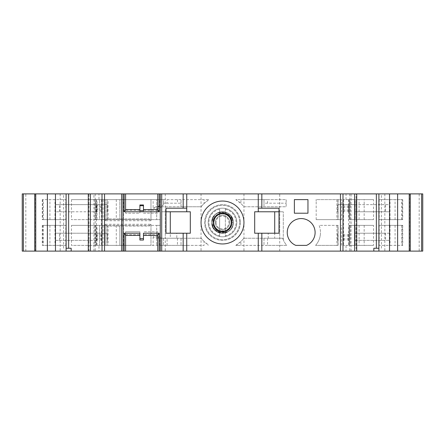 <?xml version="1.0" encoding="UTF-8"?>
<svg xmlns="http://www.w3.org/2000/svg" width="445" height="445" viewBox="0 0 445 445"><rect width="100%" height="100%" fill="white"/><g stroke="black" fill="none" stroke-linecap="round" stroke-linejoin="round"><path stroke-width="0.33" stroke-dasharray="2.23 1.67" d="M170.29 211.77L166.002 211.77L166.002 233.23L170.29 233.23L170.29 211.77L165.284 211.77L165.284 238.236L160.194 238.236L201.223 238.236L156.701 238.236L161.707 238.236L161.707 211.77L161.707 238.236L165.284 238.236L165.284 211.77L161.707 211.77L190.315 211.77L190.315 233.23L176.798 233.23L176.798 238.236L165.284 238.236L176.798 238.236M156.701 236.801L156.701 238.236L153.13 236.801L156.701 236.801L156.701 225.359L106.917 225.359L106.917 245.384L119.872 245.384L119.872 225.359L119.872 245.384L159.922 245.384L159.922 238.22L156.701 236.801L160.278 236.801L160.278 225.359L156.701 225.359L160.278 225.359L160.278 236.801L156.701 236.801L156.701 225.359L71.467 225.359L71.467 245.384L204.083 245.384L204.083 241.502L208.143 244.728A26.461 26.461 0 0 1 201.223 238.236A26.461 26.461 0 0 0 204.083 241.502M156.701 238.236L156.701 245.384L156.701 238.236L155.989 238.236M159.165 238.236L159.165 245.384M186.739 238.236L186.739 245.384L204.083 245.384M186.739 245.384L159.922 245.384M106.917 245.384L71.467 245.384M97.027 245.384L97.027 225.359M71.467 225.359L106.917 225.359M163.499 238.236L163.499 245.384L163.499 238.236M181.02 238.236L181.02 245.384L181.02 238.236M161.707 238.236A1.43 1.43 0 0 1 160.278 236.801A1.43 1.43 0 0 0 161.707 238.236A1.43 1.43 0 0 1 160.278 236.801M99.491 225.359L99.491 245.384L99.491 225.359M176.798 233.23L170.29 233.23L170.29 238.236M186.739 208.199L166.002 208.199L166.002 211.77M356.039 251.108L346.021 251.108L356.712 251.108L356.039 251.108L356.039 193.892L356.712 193.892L346.021 193.892L346.021 199.616L343.495 199.616L351.083 199.616L351.083 193.892L356.039 193.892M410.29 251.108L384.847 251.108L410.29 251.108M422.75 251.108L419.173 251.108L419.173 193.892L422.75 193.892L422.75 251.108M95.197 193.892L95.197 251.108L22.25 251.108L22.25 193.892L201.045 193.892L201.045 251.108L419.173 251.108M201.045 251.108L95.197 251.108M34.71 251.108L60.153 251.108L34.71 251.108M88.288 251.108L98.979 251.108L88.288 251.108M351.083 251.108L351.083 199.616L346.021 199.616M346.021 245.384L351.083 245.384L343.495 245.384L346.021 245.384L346.021 251.108M348.552 199.616L348.552 245.384M343.495 199.616L343.495 245.384M373.839 248.249L378.895 248.249M346.021 193.892L351.083 193.892M410.29 193.892L384.847 193.892L410.29 193.892M378.895 193.892L381.421 193.892L378.895 193.892M88.288 193.892L98.979 193.892L88.288 193.892M66.105 193.892L63.579 193.892L66.105 193.892M34.71 193.892L60.153 193.892L34.71 193.892M419.173 193.892L201.045 193.892M397.719 251.108L397.719 193.892M349.803 193.892L349.803 251.108M354.826 204.622L389.62 204.622L389.62 211.77L385.559 211.77L385.559 204.622L337.644 204.622L354.826 204.622L354.826 211.77L389.62 211.77M389.62 233.23L354.826 233.23L354.826 240.378L389.62 240.378L385.559 240.378L385.559 233.23L389.62 233.23L389.62 240.378M279.716 251.108L279.716 193.892M243.955 193.892L243.955 251.108M165.284 193.892L165.284 251.108M47.281 193.892L47.281 251.108M97.683 204.622L55.38 204.622L55.38 211.77L97.683 211.77L97.683 204.622L107.356 204.622L55.38 204.622M90.174 204.622L90.174 211.77M90.174 233.23L90.174 240.378L55.38 240.378L55.38 233.23L107.356 233.23L55.38 233.23M93.917 251.108L93.917 245.384L98.979 245.384L98.979 251.108M66.105 248.249L71.161 248.249M98.979 199.616L93.917 199.616L101.504 199.616L98.979 199.616L98.979 193.892M101.504 199.616L101.504 245.384L93.917 245.384L93.917 193.892M98.979 245.384L101.504 245.384M96.448 199.616L96.448 245.384M123.093 251.108L123.093 193.892M160.278 251.108L160.278 193.892M143.474 233.23L143.474 235.372L143.474 234.699L157.775 234.699L157.775 231.795L143.474 231.795L157.775 231.795L157.775 235.249M157.775 234.699L157.775 235.372M143.474 234.699L143.474 240.022L139.897 240.022L139.897 231.795L125.596 231.795L125.596 235.372L125.596 231.795L139.897 231.795L139.897 235.372L139.897 233.23M157.775 209.751L157.775 213.205L143.474 213.205L143.474 204.978L139.897 204.978L139.897 213.205L125.596 213.205L125.596 209.751M139.897 210.702L139.897 213.205L125.596 213.205L125.596 209.628M157.775 209.628L157.775 213.205L143.474 213.205L143.474 210.702M63.579 248.249L63.579 193.892M385.559 204.622L389.62 204.622M97.683 211.77L55.38 211.77M107.356 211.77L107.356 204.622L107.356 211.77M96.626 211.77L96.626 204.622M385.559 211.77L354.826 211.77M348.374 211.77L348.374 204.622M337.644 211.77L337.644 204.622L337.644 211.77M90.174 240.378L97.683 240.378L97.683 233.23M55.38 240.378L97.683 240.378M354.826 240.378L385.559 240.378M96.626 240.378L96.626 233.23M107.356 240.378L107.356 233.23L107.356 240.378M354.826 233.23L385.559 233.23M337.644 240.378L337.644 233.23L337.644 240.378M348.374 240.378L348.374 233.23M381.421 248.249L381.421 193.892M278.998 211.77L274.71 211.77L279.716 211.77L279.716 238.236L279.716 211.77L283.293 211.77L254.685 211.77L254.685 233.23L268.202 233.23L268.202 238.236L282.725 238.236L283.293 239.805L282.725 238.236L274.71 238.236L274.71 233.23L278.998 233.23L278.998 208.199L258.261 208.199M283.293 239.805L283.293 211.77L283.293 239.805M267.556 238.236L267.556 245.384L286.775 245.384A19.307 19.307 0 0 1 282.725 238.236L243.777 238.236L282.725 238.236A19.307 19.307 0 0 0 286.775 245.384L240.917 245.384L240.917 241.502A26.461 26.461 0 0 0 243.777 238.236A26.461 26.461 0 0 1 236.857 244.728L235.783 245.384L240.917 245.384M274.71 238.236L268.202 238.236M268.202 233.23L274.71 233.23L274.71 211.77M258.261 251.108L258.261 233.23M186.739 233.23L186.739 251.108M186.739 193.892L186.739 211.77M258.261 211.77L258.261 193.892M243.955 222.5A21.455 21.455 0 0 1 222.5 243.955A21.455 21.455 0 0 1 201.045 222.5A21.455 21.455 0 0 1 222.5 201.045A21.455 21.455 0 0 1 243.955 222.5M267.556 245.384L235.783 245.384L240.917 241.502M263.98 238.236L263.98 245.384L263.98 238.236M294.373 213.205L294.373 199.616L307.962 199.616L307.962 213.205L294.373 213.205M315.116 232.513A13.945 13.945 0 0 1 306.533 245.384L295.808 245.384A13.945 13.945 0 0 1 303.001 218.69A13.945 13.945 0 0 1 315.116 232.513M338.083 225.359L319.104 225.359A19.307 19.307 0 0 1 320.478 232.513A19.307 19.307 0 0 0 319.104 225.359L338.083 225.359L338.083 245.384L315.561 245.384L338.083 245.384M350.104 245.384L349.058 245.384L350.104 245.384L350.104 225.359L349.058 225.359L350.104 225.359M337.933 245.384L336.887 245.384L337.933 245.384L337.933 225.359L336.887 225.359L337.933 225.359L337.933 245.384M355.054 245.384L356.106 245.384L355.054 245.384L355.054 225.359L356.106 225.359L355.054 225.359L355.054 245.384M315.561 245.384A19.307 19.307 0 0 0 320.478 232.513A19.307 19.307 0 0 1 315.561 245.384M341.638 245.384L341.638 225.359M65.804 245.384L65.804 225.359L42.709 225.359L42.709 245.384L65.804 245.384L42.709 245.384M42.709 225.359L65.804 225.359M379.196 225.359L402.719 225.359L379.196 225.359L379.196 245.384L402.719 245.384L379.196 245.384M402.291 245.384L402.291 225.359M373.533 245.384L349.726 245.384L373.533 245.384L373.533 225.359L349.726 225.359L373.533 225.359M349.726 245.384L349.726 225.359M108.113 199.616L107.067 199.616L108.113 199.616L108.113 219.641L107.067 219.641L108.113 219.641M97.027 199.616L71.467 199.616L107.067 199.616L95.942 199.616L106.917 199.616L106.917 219.641L95.942 219.641L107.067 219.641L71.467 219.641L97.027 219.641L97.027 199.616L99.491 199.616L99.491 219.641L160.278 219.641L106.917 219.641M163.499 204.388C163.382 205.462 162.191 206.057 159.922 206.174L159.922 199.616L163.499 199.616L163.499 204.388L163.499 203.193L181.02 203.193L181.02 206.764L201.223 206.764A26.461 26.461 0 0 1 208.143 200.272L208.143 199.616L209.217 199.616L99.491 199.616L99.491 219.641L97.027 219.641M208.143 199.616L163.499 199.616L163.499 203.193L167.075 203.193L167.075 199.616M159.922 199.616L106.917 199.616M95.942 199.616L94.896 199.616L95.942 199.616L95.942 219.641L94.896 219.641L95.942 219.641L95.942 199.616M71.467 199.616L71.467 219.641M119.872 219.641L119.872 199.616L119.872 219.641M159.922 206.174L156.701 206.174C158.776 206.224 159.972 206.819 160.289 207.965L160.278 219.641L160.289 207.965L161.101 206.764L161.707 206.764L156.701 206.764L201.223 206.764A26.461 26.461 0 0 1 204.083 203.499L204.083 199.616M161.101 206.764L181.02 206.764L181.02 199.616L181.02 203.193L167.075 203.193M208.143 200.272L204.083 203.499M159.165 206.764L159.165 199.616M156.701 206.764L155.989 206.764L156.701 206.764L156.701 199.616L156.701 219.641L156.701 206.174M155.989 206.764L153.13 208.199L153.13 199.616M161.707 206.764A1.43 1.43 0 0 0 160.3 207.971A1.43 1.43 0 0 1 161.707 206.764A1.43 1.43 0 0 0 160.278 208.199L153.13 208.199M341.638 219.641L316.189 219.641L341.638 219.641L341.638 199.616L316.045 199.616A7.153 7.153 0 0 1 316.189 201.045A7.153 7.153 0 0 0 316.045 199.616L341.638 199.616M355.054 199.616L356.106 199.616L355.054 199.616L355.054 219.641L355.054 199.616M337.933 199.616L336.887 199.616L337.933 199.616L337.933 219.641L337.933 199.616M350.104 199.616L349.058 199.616L350.104 199.616L350.104 219.641M316.189 219.641L316.189 201.045L316.189 219.641M65.804 219.641L42.281 219.641L65.804 219.641L65.804 199.616L42.281 199.616L65.804 199.616M42.709 199.616L42.709 219.641M379.196 199.616L379.196 219.641L402.291 219.641L402.291 199.616L379.196 199.616L402.291 199.616M402.291 219.641L379.196 219.641M349.726 199.616L349.726 219.641L373.533 219.641L373.533 199.616L349.726 199.616L373.533 199.616M373.533 219.641L349.726 219.641M267.556 203.193L263.98 203.193L263.98 206.764L263.98 199.616L263.98 203.193L286.152 203.193L267.556 203.193L267.556 199.616L235.783 199.616L240.917 203.499L240.917 199.616L235.783 199.616L236.857 200.272A26.461 26.461 0 0 1 243.777 206.764L286.152 206.764L286.152 201.045A7.153 7.153 0 0 1 286.296 199.616L240.917 199.616M267.556 199.616L286.296 199.616A7.153 7.153 0 0 0 286.152 201.045L286.152 206.764L243.777 206.764A26.461 26.461 0 0 0 240.917 203.499M150.983 224.286L150.983 245.384L150.983 224.286L149.192 226.077L107 226.077L105.209 224.286L150.983 224.286L149.192 226.077L107 226.077L105.209 224.286L105.209 245.384L150.983 245.384L105.209 245.384L105.209 224.286M105.209 220.714L105.209 199.616L105.209 220.714L107 218.923L149.192 218.923L150.983 220.714L105.209 220.714L107 218.923L149.192 218.923L150.983 220.714L150.983 199.616L105.209 199.616L150.983 199.616L150.983 220.714M236.801 222.5A14.301 14.301 0 0 0 222.5 208.199A14.301 14.301 0 0 0 208.199 222.5A14.301 14.301 0 0 0 222.5 236.801A14.301 14.301 0 0 0 236.801 222.5A14.301 14.301 0 0 1 219.641 236.512A14.301 14.301 0 0 1 219.641 208.488A14.301 14.301 0 0 1 236.801 222.5A14.301 14.301 0 0 0 225.359 208.488L225.359 236.512L225.359 208.488M240.378 222.5A17.878 17.878 0 0 1 222.5 240.378A17.878 17.878 0 0 1 204.622 222.5A17.878 17.878 0 0 1 222.5 204.622A17.878 17.878 0 0 1 240.378 222.5A17.878 17.878 0 0 1 222.5 240.378A17.878 17.878 0 0 1 204.622 222.5A17.878 17.878 0 0 1 222.5 204.622A17.878 17.878 0 0 1 240.378 222.5A17.878 17.878 0 0 0 222.5 204.622A17.878 17.878 0 0 0 204.622 222.5A17.878 17.878 0 0 0 222.5 240.378A17.878 17.878 0 0 0 240.378 222.5M233.113 220.931C231.962 208.099 211.064 209.684 211.776 222.5C211.336 213.895 222.656 208.399 229.147 214.078C237.369 219.847 232.012 234.231 222.027 233.219L227.851 231.795A10.73 10.73 0 0 0 233.113 220.931C231.778 216.448 228.902 213.867 224.48 213.177C226.878 214.028 228.613 215.452 229.687 217.438C225.448 210.557 213.272 214.039 213.706 222.5C213.055 233.625 231.695 234.076 231.294 222.5L231.289 216.348L233.23 222.5A10.73 10.73 0 0 1 222.5 233.23A10.73 10.73 0 0 1 211.77 222.5A10.73 10.73 0 0 1 222.5 211.77A10.73 10.73 0 0 1 233.23 222.5C233.853 236.395 211.075 236.284 211.77 222.5C211.175 236.467 233.881 236.234 233.23 222.5C233.903 236.395 211.091 236.278 211.776 222.5C211.086 236.289 233.853 236.395 233.225 222.5C232.924 227.556 230.454 230.955 225.815 232.702C217.733 234.048 213.049 230.649 211.77 222.5C211.03 236.456 234.12 236.134 233.23 222.5C233.847 236.378 211.091 236.306 211.77 222.5C211.002 236.178 233.781 236.495 233.225 222.5C234.064 236.006 211.314 236.679 211.776 222.5C211.175 236.512 233.92 236.178 233.23 222.5C233.987 236.028 211.369 236.696 211.776 222.5C211.136 236.351 233.92 236.328 233.225 222.5C233.881 236.228 211.214 236.484 211.776 222.5C213.083 230.666 217.766 234.064 225.815 232.702C230.493 230.899 232.963 227.501 233.225 222.5C233.681 236.618 211.08 236.117 211.77 222.5C211.175 236.556 233.975 236.111 233.23 222.5C234.026 236.1 211.264 236.584 211.776 222.5C211.219 236.49 233.881 236.228 233.225 222.5C233.898 208.727 211.097 208.599 211.776 222.5C211.069 236.2 233.87 236.473 233.225 222.5C233.825 208.516 211.097 208.788 211.77 222.5L213.822 216.198C219.385 207.704 233.775 212.582 233.23 222.5C233.959 208.783 211.219 208.527 211.776 222.5C210.969 208.922 233.731 208.399 233.225 222.5C233.847 208.655 211.164 208.638 211.77 222.5C210.991 208.755 233.842 208.588 233.225 222.5C233.886 208.683 211.186 208.61 211.776 222.5C211.125 208.777 233.692 208.483 233.23 222.5C233.792 212.593 219.368 207.704 213.822 216.198L215.391 217.338C208.911 225.331 221.271 236.256 228.391 229.025C235.26 223.451 228.819 211.375 220.403 213.967C211.831 215.558 211.62 229.114 220.119 230.961C229.798 234.298 235.933 218.823 226.466 214.657C217.527 209.523 208.644 223.579 217.104 229.436C225.042 236.134 236.223 224.163 229.136 216.737C223.874 209.817 211.509 215.908 213.9 224.319C215.424 234.382 231.801 232.757 231.289 222.5L233.225 222.5C233.681 231.795 220.976 236.89 214.896 230.065A10.73 10.73 0 0 1 214.896 214.935C220.069 210.107 229.281 213.055 230.621 219.135C231.511 221.388 231.511 223.629 230.621 225.865C229.258 231.728 220.47 235.055 214.896 230.065M224.48 213.177L225.443 213.439C231.445 216.276 233.258 220.803 230.894 227.022C227.84 233.369 218.139 233.631 214.512 227.701C211.636 221.71 213.083 217.038 218.851 213.695C225.014 210.824 232.624 216.359 232.023 222.917C230.999 229.286 227.217 232.262 220.664 231.851C213.889 230.866 210.607 221.766 214.918 216.721C219.435 212.087 224.224 211.787 229.275 215.803C234.259 220.347 232.04 229.759 225.448 231.567C218.384 232.707 214.229 229.82 212.977 222.906C213.611 216.014 217.433 212.766 224.441 213.166C228.435 213.5 231.322 216.081 233.108 220.904A10.73 10.73 0 0 1 224.286 233.08C216.904 233.408 212.732 229.881 211.776 222.5C211.064 208.666 233.875 208.666 233.225 222.5C233.914 236.295 211.191 236.401 211.77 222.5C211.036 208.916 233.669 208.36 233.225 222.5C233.53 229.843 225.087 235.5 218.406 232.418C211.086 227.823 209.918 221.999 214.896 214.935M224.286 233.08C219.546 233.158 216.192 231.205 214.217 227.223C216.949 231.317 220.692 232.763 225.448 231.567C231.483 228.691 233.286 224.141 230.855 217.917C225.871 211.764 220.52 211.414 214.813 216.865C211.581 222.6 212.755 227.334 218.328 231.066C224.408 234.326 232.357 229.131 232.034 222.494C231.283 216.053 227.606 212.916 221.004 213.088C214.145 213.839 210.541 222.923 214.813 228.129C219.274 232.874 224.069 233.252 229.197 229.275C234.254 224.781 232.112 215.263 225.443 213.439L225.215 214.145C235.16 216.804 231.578 232.907 221.571 231.239C212.738 230.771 210.852 217.216 219.179 214.362C227.05 210.613 235.188 221.454 229.403 227.946C223.529 236.334 209.467 227.423 214.679 218.484C218.895 209.078 234.343 215.23 230.944 224.942C228.452 235.021 212.376 231.917 213.745 221.738C213.934 213.049 227.517 210.708 230.521 218.918C235.21 227.951 221.004 236.267 215.391 227.662C220.998 236.301 235.199 227.918 230.521 218.918C227.351 210.657 213.873 213.055 213.734 221.86C212.604 230.504 225.426 234.893 229.809 227.378C235.972 219.207 223.151 208.588 216.264 216.303C208.616 223.223 219.246 236.011 227.428 229.776C236.251 224.291 228.324 209.962 219.068 214.407C210.863 217.271 212.838 230.916 221.571 231.239C231.611 232.902 235.127 216.821 225.215 214.145L225.426 213.433C217.9 212.321 213.756 215.558 212.994 223.14C214.763 230.571 219.318 233.213 226.661 231.072C231.99 227.668 233.297 223.123 230.577 217.444C225.515 211.737 220.247 211.553 214.79 216.899C212.571 220.208 212.387 223.657 214.245 227.256C215.908 229.347 217.794 230.56 219.902 230.899A8.794 8.794 0 0 0 229.687 217.438L228.964 216.326C223.941 210.429 213.144 214.74 213.561 222.5C213.111 234.215 232.095 233.847 231.439 222.5C232.09 211.186 213.144 210.741 213.561 222.5C214.646 229.309 218.545 232.145 225.265 230.999L218.623 230.555C215.391 228.836 213.706 226.155 213.561 222.5C214.985 215.007 219.346 212.365 226.644 214.579C233.581 217.75 232.618 229.047 225.265 230.999C229.131 229.531 231.194 226.7 231.439 222.5C232.006 210.98 213.038 210.952 213.561 222.5C214.746 229.559 218.84 232.323 225.832 230.799C231.934 227.067 232.98 222.244 228.964 216.326A8.939 8.939 0 0 1 218.623 230.555L219.902 230.899C228.185 233.998 235.322 222.2 228.736 216.298C223.707 210.669 213.3 214.963 213.706 222.5C214.462 228.513 217.866 231.406 223.924 231.178C230.855 228.691 232.774 224.108 229.687 217.438A8.794 8.794 0 0 1 219.902 230.899C215.997 229.448 213.934 226.644 213.706 222.5C213.283 233.953 231.867 233.753 231.294 222.5L233.225 222.5L231.289 216.348L231.289 222.5C231.812 211.186 213.222 211.102 213.706 222.5L215.386 217.332C219.858 210.502 231.611 214.14 231.294 222.5C231.828 232.78 215.408 234.348 213.9 224.319C211.62 215.769 223.93 209.79 229.214 216.832C235.21 223.156 227.417 234.248 219.457 230.744C209.662 227.757 213.795 211.625 223.902 213.822C234.153 214.924 233.074 231.517 222.789 231.283C212.432 232.034 210.418 215.781 220.52 213.939C228.841 211.431 235.266 223.629 228.385 229.025C221.243 236.273 208.944 225.331 215.391 217.338C220.993 208.699 235.199 217.082 230.521 226.082C227.351 234.343 213.873 231.945 213.734 223.14C212.604 214.496 225.426 210.107 229.809 217.622C235.972 225.793 223.151 236.412 216.264 228.697C208.616 221.777 219.246 208.989 227.428 215.224C236.251 220.709 228.324 235.038 219.068 230.593C210.863 227.729 212.838 214.084 221.571 213.761C231.611 212.098 235.127 228.179 225.215 230.855C215.603 234.548 209.039 219.418 218.117 214.885C225.537 210.068 235.032 219.93 229.97 227.134C225.804 234.793 212.849 230.805 213.717 222.155C213.533 211.915 230.148 210.858 231.183 221.154C233.308 231.244 217.193 235.344 214.234 225.487C210.324 215.869 225.159 208.933 230.032 217.972C234.988 225.114 225.37 234.988 218.117 230.115C209.011 225.559 215.619 210.485 225.215 214.145C215.603 210.452 209.039 225.582 218.117 230.115C225.537 234.932 235.032 225.07 229.97 217.866C225.804 210.207 212.849 214.195 213.717 222.845C213.533 233.085 230.148 234.142 231.183 223.846C233.308 213.756 217.193 209.656 214.234 219.513C210.324 229.131 225.159 236.067 230.032 227.028C234.988 219.886 225.37 210.012 218.117 214.885C209.011 219.441 215.619 234.515 225.215 230.855C235.16 228.196 231.578 212.093 221.571 213.761C212.738 214.229 210.852 227.784 219.179 230.638C227.05 234.387 235.188 223.546 229.403 217.054C223.529 208.666 209.467 217.577 214.679 226.516C218.895 235.922 234.343 229.77 230.944 220.058C228.452 209.979 212.376 213.083 213.745 223.262C213.934 231.951 227.517 234.292 230.521 226.082C235.21 217.049 221.004 208.733 215.391 217.338L213.822 216.198L211.776 222.5C211.125 208.722 233.742 208.549 233.23 222.5C233.898 208.666 211.13 208.649 211.776 222.5C211.086 208.705 233.809 208.599 233.225 222.5C233.814 208.549 211.025 208.772 211.776 222.5L213.822 228.808L211.77 222.5C211.169 208.633 233.847 208.661 233.23 222.5C233.797 232.396 219.368 237.307 213.822 228.808C219.68 237.936 235.344 231.5 233.108 220.904M214.245 227.256L218.412 231.795L222.027 233.219M214.217 227.223L218.623 230.555A8.939 8.939 0 0 0 228.964 216.326L224.441 213.166M229.653 222.5A7.153 7.153 0 0 1 222.5 229.653A7.153 7.153 0 0 1 215.347 222.5A7.153 7.153 0 0 1 222.5 215.347A7.153 7.153 0 0 1 229.653 222.5A7.153 7.153 0 0 1 222.5 229.653A7.153 7.153 0 0 1 215.347 222.5A7.153 7.153 0 0 1 222.5 215.347A7.153 7.153 0 0 1 229.653 222.5A7.153 7.153 0 0 1 222.5 229.653A7.153 7.153 0 0 1 215.347 222.5M230.621 219.135C227.723 210.858 214.24 212.777 213.772 221.51C212.488 228.864 222.278 234.382 227.946 229.398C234.109 225.064 231.033 214.323 223.613 213.784C216.509 212.387 210.669 221.782 215.391 227.662C209.879 220.987 218.362 210.524 226.016 214.446C234.131 217.438 232.151 230.738 223.535 231.228C215.052 232.757 209.995 220.314 217.193 215.491C223.807 209.89 234.359 218.056 230.621 225.865M211.77 222.5C211.208 208.633 233.775 208.627 233.23 222.5C233.792 208.549 211.158 208.727 211.77 222.5C211.175 208.444 233.975 208.883 233.23 222.5C233.547 208.388 211.158 208.822 211.77 222.5M219.641 209.217L219.641 236.512L219.641 209.217A13.589 13.589 0 0 0 219.641 235.783M208.143 244.728L208.143 245.384M107.067 225.359L107.067 245.384L107.067 225.359M95.942 225.359L95.942 245.384L95.942 225.359M104.386 225.359L104.386 245.384M116.295 225.359L116.295 245.384M123.449 245.384L123.449 225.359M167.075 245.384L167.075 238.236M177.444 238.236L177.444 245.384M103.068 225.359L103.068 245.384M153.13 236.801L153.13 245.384M25.827 251.108L25.827 193.892M35.478 251.108L35.478 193.892M88.961 251.108L88.961 193.892M125.596 234.699L139.897 234.699M157.775 210.301L143.474 210.301M139.897 210.301L125.596 210.301M59.441 211.77L59.441 204.622M96.331 211.77L96.331 204.622M100.275 211.77L100.275 204.622M101.276 211.77L101.276 204.622M348.669 211.77L348.669 204.622M343.724 211.77L343.724 204.622M344.725 211.77L344.725 204.622M347.317 211.77L347.317 204.622M96.331 240.378L96.331 233.23M59.441 240.378L59.441 233.23M101.276 240.378L101.276 233.23M100.275 240.378L100.275 233.23M348.669 240.378L348.669 233.23M347.317 240.378L347.317 233.23M344.725 240.378L344.725 233.23M343.724 240.378L343.724 233.23M409.522 193.892L409.522 251.108M258.261 238.236L258.261 245.384M236.857 245.384L236.857 244.728M340.614 245.384L340.614 225.359M349.058 245.384L349.058 225.359L349.058 245.384M54.98 225.359L54.98 245.384M49.923 225.359L49.923 245.384M43.326 225.359L43.326 245.384M401.674 225.359L401.674 245.384M395.077 225.359L395.077 245.384M390.02 225.359L390.02 245.384M364.16 225.359L364.16 245.384M359.104 225.359L359.104 245.384M107.067 199.616L107.067 219.641L107.067 199.616M104.386 199.616L104.386 219.641M116.295 199.616L116.295 219.641M123.449 219.641L123.449 199.616M177.444 199.616L177.444 203.193M186.739 206.764L186.739 199.616M103.068 199.616L103.068 219.641M338.083 199.616L338.083 219.641M340.614 199.616L340.614 219.641M349.058 199.616L349.058 219.641L349.058 199.616M43.326 219.641L43.326 199.616M49.923 219.641L49.923 199.616M54.98 219.641L54.98 199.616M390.02 219.641L390.02 199.616M395.077 219.641L395.077 199.616M401.674 219.641L401.674 199.616M359.104 219.641L359.104 199.616M364.16 219.641L364.16 199.616M258.261 199.616L258.261 206.764M236.857 200.272L236.857 199.616M219.641 236.512A14.301 14.301 0 0 1 219.641 208.488M225.359 209.217A13.589 13.589 0 0 1 225.359 235.783M239.666 222.5A17.166 17.166 0 0 1 222.5 239.666A17.166 17.166 0 0 1 205.334 222.5A17.166 17.166 0 0 1 222.5 205.334A17.166 17.166 0 0 1 239.666 222.5A17.166 17.166 0 0 0 222.5 205.334A17.166 17.166 0 0 0 205.334 222.5A17.166 17.166 0 0 0 222.5 239.666A17.166 17.166 0 0 0 239.666 222.5M225.815 232.702L225.215 230.855L225.815 232.702M218.412 231.795L227.851 231.795M225.448 231.567L225.265 230.999L225.448 231.567M215.391 227.662L213.822 228.808L215.391 227.662M214.79 216.899L215.386 217.332M216.064 222.5A6.436 6.436 0 0 0 222.5 228.936A6.436 6.436 0 0 0 228.936 222.5A6.436 6.436 0 0 0 222.5 216.064A6.436 6.436 0 0 0 216.064 222.5M108.113 225.359L108.113 245.384M94.896 225.359L94.896 245.384M60.153 193.892L60.153 251.108M384.847 193.892L384.847 251.108M356.106 245.384L356.106 225.359M336.887 225.359L336.887 245.384M42.281 225.359L42.281 245.384M402.719 225.359L402.719 245.384M94.896 199.616L94.896 219.641M336.887 199.616L336.887 219.641M356.106 219.641L356.106 199.616M42.281 199.616L42.281 219.641M402.719 199.616L402.719 219.641"/><path stroke-width="0.67" d="M161.707 251.108L161.707 193.892L160.278 193.892L160.278 251.108L186.739 251.108L186.739 233.23L190.315 233.23L190.315 211.77L166.002 211.77M170.29 233.23L170.29 211.77M186.739 233.23L166.002 233.23L166.002 208.199L186.739 208.199L186.739 193.892L340.453 193.892L340.453 251.108L186.739 251.108M161.707 193.892L186.739 193.892M340.453 251.108L422.75 251.108L422.75 193.892L340.453 193.892M123.093 193.892L22.25 193.892L22.25 251.108L123.093 251.108L123.093 193.892L157.775 193.892L157.775 209.628L143.474 209.628M124.161 251.108L124.161 233.23L139.897 233.23L139.897 240.022L143.474 240.022L143.474 233.23L159.204 233.23L157.775 235.249L157.775 251.108L123.093 251.108M143.474 235.372L157.775 235.372L157.775 251.108L160.278 251.108M376.364 248.249L376.364 193.892M378.895 193.892L378.895 248.249L373.839 248.249L373.839 251.108M159.204 193.892L159.204 211.77L157.775 209.751L157.775 193.892L160.278 193.892M71.161 251.108L71.161 248.249L66.105 248.249L66.105 251.108M66.105 248.249L66.105 193.892M68.636 193.892L68.636 248.249M139.897 235.372L125.596 235.372L125.596 251.108L125.596 235.249L124.161 233.23M159.204 211.77L124.161 211.77L125.596 209.751L125.596 193.892L125.596 209.628L139.897 209.628M139.897 204.978L139.897 210.702L143.474 210.702L143.474 204.978L139.897 204.978M378.895 248.249L378.895 251.108M258.261 211.77L258.261 208.199L278.998 208.199L278.998 233.23L254.685 233.23L254.685 211.77L278.998 211.77M294.373 213.205L294.373 199.616L307.962 199.616L307.962 213.205L294.373 213.205M306.533 245.384A13.945 13.945 0 0 0 303.001 218.69A13.945 13.945 0 0 0 295.808 245.384L306.533 245.384M274.71 233.23L274.71 211.77M258.261 251.108L258.261 233.23M201.045 222.5A21.455 21.455 0 0 0 222.5 243.955A21.455 21.455 0 0 0 243.955 222.5A21.455 21.455 0 0 0 222.5 201.045A21.455 21.455 0 0 0 201.045 222.5M186.739 211.77L186.739 208.199M258.261 208.199L258.261 193.892M183.168 208.199L183.168 193.892M183.168 251.108L183.168 233.23M23.396 251.108L23.396 193.892M35.756 251.108L35.756 193.892M47.387 193.892L47.387 251.108M55.469 193.892L55.469 251.108M90.385 193.892L90.385 251.108M102.016 193.892L102.016 251.108M104.547 193.892L104.547 251.108M121.657 251.108L121.657 193.892M159.204 233.23L159.204 251.108M139.897 238.592L143.474 238.592M124.161 211.77L124.161 193.892M139.897 205.696L143.474 205.696M421.604 193.892L421.604 251.108M409.244 193.892L409.244 251.108M397.613 193.892L397.613 251.108M389.531 193.892L389.531 251.108M354.615 193.892L354.615 251.108M342.984 193.892L342.984 251.108M261.832 193.892L261.832 208.199M261.832 233.23L261.832 251.108M34.71 193.892L34.71 251.108M88.288 193.892L88.288 251.108M410.29 193.892L410.29 251.108M356.712 193.892L356.712 251.108"/></g></svg>
